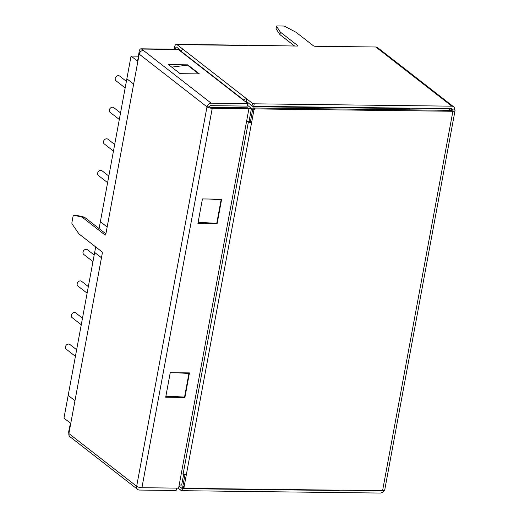 <?xml version="1.0" encoding="UTF-8"?>
<svg xmlns="http://www.w3.org/2000/svg" width="519" height="519" viewBox="0 0 519 519"><rect width="100%" height="100%" fill="white"/><g stroke="black" fill="none" stroke-linecap="round" stroke-linejoin="round"><path stroke-width="0.78" d="M294.591 46.029L279.942 34.63L280.403 32.139L297.718 45.614A1.323 0.396 -169.5 0 1 297.854 45.841A1.323 0.396 -169.5 0 1 297.14 46.061L246.272 45.218A3.977 1.901 90.7 0 1 246.272 45.218L176.395 44.381A3.977 1.901 -89.3 0 0 174.579 46.982L174.17 49.201M243.502 100.232A3.893 3.211 -52.1 0 0 243.716 100.024A3.893 3.211 -52.1 0 1 246.577 98.753L252.468 103.339A1.323 0.396 -169.5 0 0 254.226 103.813L451.815 106.168L375.795 46.995L315.189 46.275A1.323 0.396 -169.5 0 1 313.437 45.802L296.122 32.327A1.323 0.396 -169.5 0 0 295.947 32.217L284.834 26.385A1.323 0.396 -169.5 0 0 283.257 26.021L277.217 25.95A1.323 0.396 -169.5 0 0 276.504 26.164A1.323 0.396 -169.5 0 0 276.53 26.281L280.292 32.029A1.323 0.396 -169.5 0 0 280.403 32.139M375.795 46.995A3.977 3.283 -52.1 0 1 377.547 47.586L453.567 106.758A3.977 3.283 -52.1 0 1 454.618 109.937A3.977 1.194 10.5 0 1 455.033 110.618A3.977 1.194 10.5 0 1 452.892 111.274L255.303 108.919A1.323 1.096 127.9 0 0 253.908 110.145L186.347 474.651A3.893 1.168 10.5 0 1 183.11 474.139A3.893 1.168 10.5 0 0 181.267 473.743M254.226 103.813L253.765 106.298L451.355 108.653A1.323 1.096 -52.1 0 1 452.289 109.911A1.323 0.396 10.5 0 1 452.425 110.138A1.323 0.396 10.5 0 1 451.712 110.352L254.122 107.997A1.323 1.096 127.9 0 0 252.727 109.23L250.424 121.66L251.605 122.581A3.893 1.168 10.5 0 1 248.361 122.069A3.893 1.168 10.5 0 0 246.519 121.667M452.218 110.3L452.289 109.911L454.618 109.937M246.668 120.882A6.539 1.959 10.5 0 1 249.392 121.498A1.239 0.37 10.5 0 0 250.424 121.66L253.188 106.745L246.116 101.237A1.239 1.025 -52.1 0 0 245.253 101.594M178.082 488.139L180.768 490.221A1.323 0.396 10.5 0 0 182.519 490.695L380.109 493.05A3.977 3.283 -52.1 0 0 383.872 490.585M243.716 100.024L180.657 50.946A3.893 3.211 -52.1 0 1 180.443 51.154M180.657 50.946A3.893 3.211 -52.1 0 1 183.518 49.675L177.037 44.628A3.977 1.901 -89.3 0 0 176.395 44.381M451.815 106.168A3.977 3.283 -52.1 0 1 453.567 106.758M253.765 106.298A1.323 0.396 -169.5 0 1 252.007 105.824L246.116 101.237L246.577 98.753L183.518 49.675M181.047 50.596L176.577 47.119A1.323 0.636 -89.3 0 0 176.363 47.034A1.323 0.636 90.7 0 1 176.577 47.119L181.047 50.596M279.942 34.63A1.323 0.396 -169.5 0 1 279.832 34.514L276.069 28.772A1.323 0.396 -169.5 0 1 276.037 28.655A1.323 0.396 -169.5 0 1 276.108 28.558M180.768 490.221L181.228 487.737L178.997 485.998L182.403 488.658L185.017 474.554L182.863 486.167A1.323 1.096 127.9 0 0 183.213 487.231L184.394 488.145A1.323 1.096 127.9 0 0 184.978 488.34L382.568 490.695L452.892 111.274M455.033 110.618L384.709 490.046A3.977 1.194 -169.5 0 1 382.568 490.695M182.863 486.167L184.044 487.088L186.347 474.651M184.044 487.088A1.323 1.096 127.9 0 0 184.394 488.145M175.513 49.214L175.759 47.897A1.323 0.636 90.7 0 1 176.363 47.034A1.323 0.636 -89.3 0 0 175.759 47.897L175.513 49.214M198.362 73.893L198.686 73.893M198.693 73.847L187.495 65.135L171.692 67.1M198.122 222.255L216.747 223.365L221.126 199.744L220.556 199.147M208.677 199.004L221.126 199.744M188.352 372.882L188.929 373.485L176.473 372.739M188.929 373.485L184.55 397.106L165.918 395.997M141.921 487.704L178.601 488.145L248.919 108.718L212.245 108.283L141.921 487.704A3.977 1.194 -169.5 0 1 136.659 486.29A3.977 3.283 -52.1 0 0 137.71 489.469A3.977 3.283 -52.1 0 0 139.462 490.059L176.136 490.494L176.577 488.12M140.402 487.581L139.922 487.575A1.323 1.096 -52.1 0 1 139.339 487.373L139.339 487.373M165.691 397.223L184.907 397.45L189.454 372.895L170.245 372.668L165.691 397.223M197.895 223.481L202.442 198.933L221.652 199.16L217.104 223.715L197.895 223.481M165.859 396.321L172.756 396.399M248.919 108.718L247.745 107.796L211.064 107.362A1.323 0.396 -169.5 0 1 209.313 106.888L206.984 106.862A3.977 3.283 -52.1 0 1 211.168 103.177L143.393 50.427A3.977 3.283 -52.1 0 0 139.209 54.112L105.837 234.192A1.323 0.636 90.7 0 1 105.227 235.062A1.323 0.636 90.7 0 1 105.013 234.977L105.448 234.984M204.953 222.664L198.057 222.58M75.988 215.236A1.323 0.636 90.7 0 1 76.053 215.229L73.724 215.197A1.323 0.636 90.7 0 0 73.114 216.066L71.92 222.515A1.323 0.636 90.7 0 0 72.147 224.065L78.914 233.829A1.323 0.636 90.7 0 0 79.05 233.972L101.906 251.76A1.323 0.636 90.7 0 1 102.262 253.46L68.884 433.54A3.977 3.283 -52.1 0 0 69.942 436.719L137.71 489.469M209.313 106.888A1.323 1.096 -52.1 0 1 210.708 105.662L247.381 106.097L247.842 103.612L178.302 49.487A3.977 1.901 -89.3 0 0 177.66 49.24L140.98 48.805A3.977 1.901 90.7 0 1 141.629 49.052L143.393 50.427M138.171 57.745L139.17 51.407A3.977 1.901 90.7 0 1 140.98 48.805M168.5 64.615L187.716 64.843L199.354 73.899L180.138 73.672L168.5 64.615M247.842 103.612L211.168 103.177M68.852 433.767A3.977 1.901 90.7 0 1 68.845 430.828L70.156 424.737M76.053 215.229A1.323 0.636 90.7 0 1 76.118 215.236L84.344 217.143A1.323 0.636 90.7 0 1 84.493 217.221L105.895 233.874M73.724 215.197A1.323 0.636 90.7 0 1 73.789 215.21L82.015 217.117A1.323 0.636 90.7 0 1 82.164 217.189L105.013 234.977M139.209 54.112L206.984 106.862A3.977 1.194 10.5 0 0 212.245 108.283M216.65 223.358L217.104 223.715M184.453 397.1L184.907 397.45M187.716 64.843L187.638 65.245M107.167 227.011L100.368 221.717L99.09 228.587M101.465 257.774L94.666 252.481L95.691 246.927M69.436 430.595A1.323 0.636 90.7 0 1 69.319 429.245L70.448 423.154L63.967 418.113L68.177 395.394L74.976 400.687L68.171 395.42L94.666 252.455L101.471 257.748M133.655 84.072L126.857 78.778L131.06 56.091L137.548 61.138L138.677 55.046A1.323 0.636 90.7 0 1 139.196 54.19M107.161 227.037L100.362 221.749L126.857 78.778L133.655 84.097M131.06 56.091L138.281 56.175M183.655 474.288L181.65 485.083L179.172 485.051M448.624 108.62L450.836 110.346M339.309 490.183L339.244 490.52L182.403 488.658M253.188 106.745L410.029 108.614L409.796 109.853M249.055 121.401L251.468 108.393L247.524 105.325M410.029 108.614L409.439 108.153M248.452 108.354L251.468 108.393M125.163 87.932L115.997 80.795A2.984 2.465 -52.1 0 1 115.88 76.935A2.984 2.465 -52.1 0 1 119.655 76.092L126.383 81.327M119.312 119.506L110.145 112.376A2.984 2.465 -52.1 0 1 110.028 108.51A2.984 2.465 -52.1 0 1 113.804 107.667L120.531 112.902M113.453 151.087L104.293 143.951A2.984 2.465 -52.1 0 1 104.176 140.085A2.984 2.465 -52.1 0 1 107.952 139.248L114.68 144.483M107.602 182.662L98.435 175.532A2.984 2.465 -52.1 0 1 98.325 171.666A2.984 2.465 -52.1 0 1 102.1 170.822L108.828 176.058M92.972 261.608L83.806 254.472A2.984 2.465 -52.1 0 1 83.695 250.606A2.984 2.465 -52.1 0 1 87.471 249.769L94.198 255.004M87.121 293.183L77.954 286.053A2.984 2.465 -52.1 0 1 77.844 282.187A2.984 2.465 -52.1 0 1 81.619 281.343L88.347 286.579M81.269 324.764L72.102 317.628A2.984 2.465 -52.1 0 1 71.992 313.761A2.984 2.465 -52.1 0 1 75.761 312.925L82.489 318.16M75.417 356.339L66.25 349.203A2.984 2.465 -52.1 0 1 66.134 345.343A2.984 2.465 -52.1 0 1 69.909 344.499L76.637 349.735M452.289 109.911L450.661 108.646M254.122 107.997L255.303 108.919M248.361 122.069L183.11 474.139M182.519 490.695L182.896 488.658M248.063 45.477L177.037 44.628M252.468 103.339L252.007 105.824M252.727 109.23L253.908 110.145M297.718 45.614L297.647 46.003M279.832 34.514L280.292 32.029M276.069 28.772L276.53 26.281M178.302 49.487L141.629 49.052M206.984 106.862L136.659 486.29L68.884 433.54M84.344 217.143L82.015 217.117M76.118 215.236L73.789 215.21M84.493 217.221L82.164 217.189M276.037 28.655L276.504 26.164"/></g></svg>
